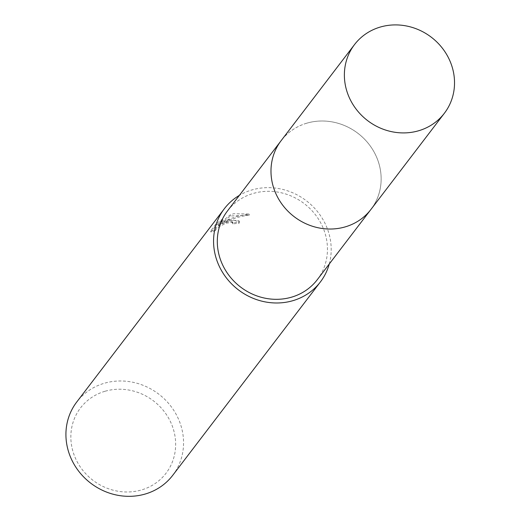 <?xml version="1.0" encoding="UTF-8"?>
<svg xmlns="http://www.w3.org/2000/svg" width="520" height="520" viewBox="0 0 520 520"><rect width="100%" height="100%" fill="white"/><g stroke="black" fill="none" stroke-linecap="round" stroke-linejoin="round"><path stroke-width="0.39" stroke-dasharray="2.6 1.95" d="M306.793 123.195A56.544 52.468 37.4 0 0 281.125 140.699A56.544 52.468 37.4 0 0 282.412 204.776A56.544 52.468 37.4 0 0 345.339 226.837A56.544 52.468 37.4 0 0 371.007 209.333A56.544 52.468 37.4 0 0 369.714 145.249A56.544 52.468 37.4 0 0 306.793 123.195M306.793 123.181A56.55 52.468 37.4 0 0 274.463 190.209A56.55 52.468 37.4 0 0 345.339 226.837A56.55 52.468 37.4 0 0 377.669 159.809A56.55 52.468 37.4 0 0 306.793 123.181M317.324 279.637A56.544 52.468 37.4 0 0 316.03 215.553A56.544 52.468 37.4 0 0 253.11 193.492A56.544 52.468 37.4 0 0 227.435 210.997M229.014 219.811L221.949 222.606L229.658 218.966L236.431 216.587L248.963 214.019L233.662 213.72L230.061 215.007L218.16 224.731L222.534 219.005L215.969 223.99L210.574 231.049L214.994 229.541L215.105 228.709L219.056 225.485L225.713 222.235L227.565 221.708L232.486 221.786L232.466 222.917A60.392 56.03 -142.6 0 1 238.647 222.268L239.005 220.792L229.014 219.811M172.738 475.306A60.392 56.03 37.4 0 0 171.353 406.868A60.392 56.03 37.4 0 0 104.156 383.312A60.392 56.03 37.4 0 0 76.745 402.006M329.257 264.004A60.392 56.03 37.4 0 0 311.851 205.458A60.392 56.03 37.4 0 0 251.797 189.975A60.392 56.03 37.4 0 0 239.375 195.364M104.91 391.3A53.8 49.92 37.4 0 0 74.159 455.072A53.8 49.92 37.4 0 0 141.583 489.918A53.8 49.92 37.4 0 0 172.341 426.147A53.8 49.92 37.4 0 0 104.91 391.3M215.378 230.561L210.971 232.108L216.359 225.043L222.911 220.031L218.543 225.758L230.438 216.014L249.359 215.072L241.384 216.405L235.489 218.004L227.844 220.896L222.326 223.619L233.519 220.116L239.389 221.826L239.031 223.301A59.293 55.009 37.4 0 0 232.843 223.938L233.077 223.093L231.725 222.385L226.089 223.243L219.433 226.499L215.488 229.736L215.378 230.561L214.994 229.541M232.843 223.938L232.466 222.917M216.359 225.043L215.969 223.99M210.971 232.108L210.574 231.049M239.031 223.301L238.647 222.268M222.326 223.619L221.949 222.606M222.911 220.031L222.534 219.005M218.543 225.758L218.16 224.731M230.438 216.014L230.061 215.007M249.359 215.072L248.963 214.019M370.383 210.151L371.007 209.333A56.557 52.475 37.4 0 0 377.669 159.809A56.557 52.475 37.4 0 0 333.184 122.09A56.557 52.475 37.4 0 0 281.119 140.686L280.495 141.518M232.7 222.079L233.077 223.093M239.005 220.792L239.389 221.826M214.838 229.392L215.215 230.419"/><path stroke-width="0.78" d="M280.495 141.518L227.435 210.997A56.544 52.468 37.4 0 0 228.728 275.08A56.544 52.468 37.4 0 0 291.649 297.141A56.544 52.468 37.4 0 0 317.324 279.637L370.383 210.151M239.375 195.364A60.392 56.03 37.4 0 0 224.386 208.663L76.745 402.006A60.392 56.03 37.4 0 0 78.124 470.444A60.392 56.03 37.4 0 0 145.321 494A60.392 56.03 37.4 0 0 172.738 475.306L320.372 281.97A60.392 56.03 37.4 0 0 329.257 264.004M224.386 208.663A60.392 56.03 37.4 0 0 225.764 277.101A60.392 56.03 37.4 0 0 292.962 300.658A60.392 56.03 37.4 0 0 320.372 281.97M451.048 63.713A56.544 52.468 37.4 0 0 406.569 26A56.544 52.468 37.4 0 0 354.51 44.59A56.544 52.468 37.4 0 0 347.854 94.107A56.544 52.468 37.4 0 0 392.34 131.82A56.544 52.468 37.4 0 0 444.399 113.224A56.544 52.468 37.4 0 0 451.048 63.713M354.51 44.59L281.119 140.686A56.557 52.475 37.4 0 0 274.463 190.209A56.557 52.475 37.4 0 0 318.955 227.936A56.557 52.475 37.4 0 0 371.02 209.333L444.399 113.224"/></g></svg>
